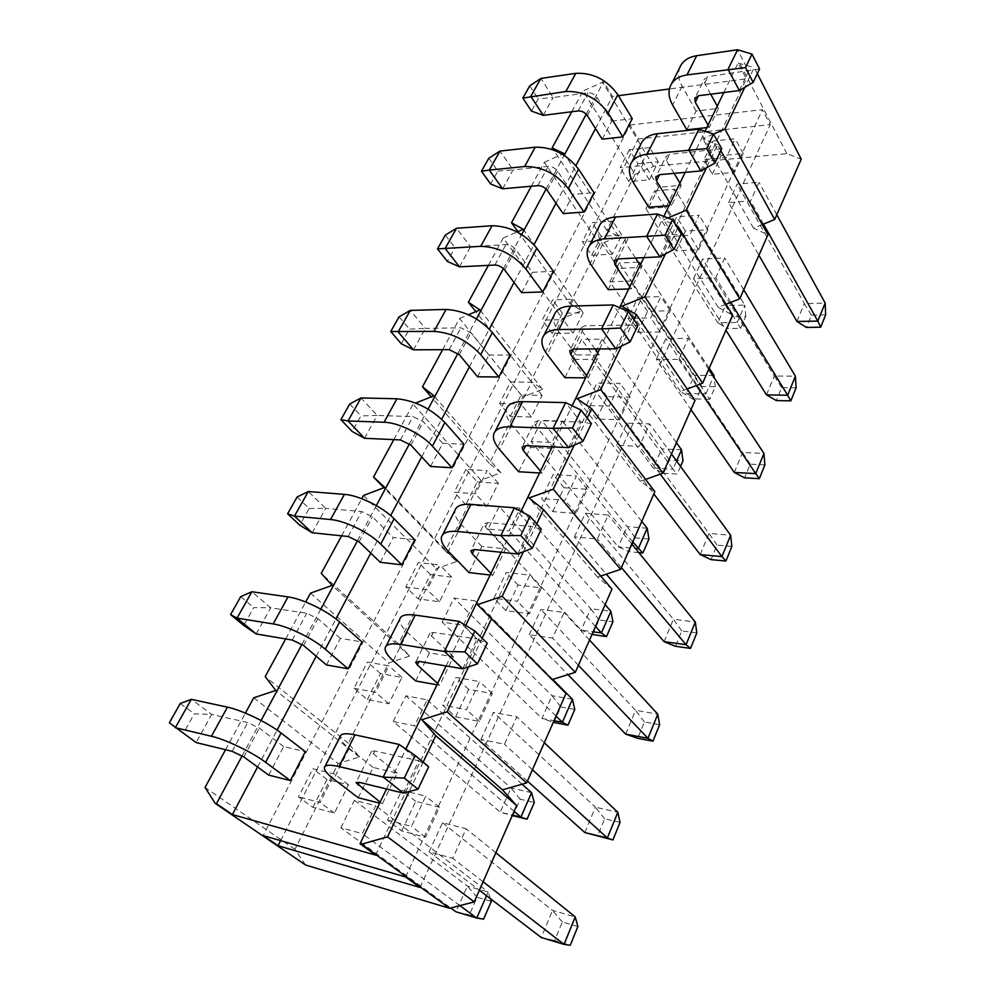 <?xml version="1.0" encoding="UTF-8"?>
<svg xmlns="http://www.w3.org/2000/svg" width="995" height="995" viewBox="0 0 995 995"><rect width="100%" height="100%" fill="white"/><g stroke="black" fill="none" stroke-linecap="round" stroke-linejoin="round"><path stroke-width="0.75" stroke-dasharray="4.97 3.73" d="M602.162 139.176L611.639 121.104L597.037 97.448C594.662 94.214 591.627 92.672 587.921 92.809L553.158 97.498L540.882 78.418M611.639 121.104L632.26 118.641M543.282 115.345L553.158 97.498L538.258 98.866L531.442 111.079M529.763 85.856L538.258 98.866M564.911 377.652L576.08 354.929L599.338 354.892L588.232 377.876L585.645 377.851M588.232 377.876L586.652 375.774M599.338 354.892L597.796 352.765M595.022 348.946L582.162 331.285L581.204 327.765L584.923 325.763L627.173 325.054L613.231 304.943M576.08 354.929L558.73 331.609C554.252 325.502 552.722 320.004 554.128 315.141M615.793 348.847L627.173 325.054L637.932 325.402M477.563 376.782L488.943 355.078L470.996 332.827L460.959 327.815L425.35 328.412L410.288 310.39M488.943 355.078L510.161 355.041M413.497 349.817L425.35 328.412L409.467 329.134L401.283 343.772M399.057 316.845L409.467 329.134M608.194 289.669L618.654 268.401L641.638 267.356L631.24 288.873L628.691 288.96M631.24 288.873L629.785 286.709M641.638 267.356L640.208 265.18M635.531 258.053L625.718 243.128L624.922 239.447L628.691 237.171L670.419 234.646L657.533 214.012M618.654 268.401L602.547 244.459C598.405 238.178 597.137 232.444 598.754 227.246M659.797 256.847L670.419 234.646L681.264 234.036M521.678 292.654L532.362 272.282L515.634 249.459C512.96 246.312 509.726 244.683 505.933 244.583L470.573 246.71L456.531 228.253M532.362 272.282L553.394 271.337M459.441 266.822L470.573 246.71L455.026 247.68L447.34 261.436M445.312 235.094L455.026 247.68M531.342 186.214L544.315 162.322L599.724 244.422L618.654 236.412L606.826 230.33L635.021 174.374L583.045 90.943L603.604 81.789L612.51 96.453L618.392 95.682M606.826 230.33L553.469 149.971M571.764 111.739L583.045 90.943M305.552 865.003L294.918 849.32L338.151 763.526L359.344 757.008L348.387 743.203L388.821 662.956L409.617 656.066L398.41 643.927L436.308 568.717L456.717 561.516L445.312 550.857L480.908 480.224L500.92 472.762L489.366 463.434L522.848 396.968L542.499 389.294L530.82 381.16L562.399 318.499L581.677 310.651L569.911 303.587L517.91 231.624M530.82 381.16L475.834 311.659M488.383 265.379L503.221 238.029L562.399 318.499M569.911 303.587L599.724 244.422M720.803 150.643L717.47 144.673L706.413 167.857M757.307 73.68L754.185 67.623L744.795 87.336M677.657 228.191L665.394 253.912M616.639 445.3L626.875 423.149L649.561 423.882L639.399 446.295L616.639 445.3L653.852 493.955M693.54 278.625L702.582 259.036L724.721 257.979L715.753 277.767L693.54 278.625L725.927 330.24M571.69 359.344L581.515 339.382L602.112 339.183L592.336 359.357L571.69 359.344L653.217 468.073L663.64 473.284L669.424 460.125L682.993 460.797M654.698 190.891L674.871 189.224L666.153 207.184L645.929 208.676L654.698 190.891L725.467 305.565L717.805 322.803L727.333 328.537L732.544 316.708L745.79 316.447L740.603 328.35L727.333 328.537M635.021 174.374L653.603 166.24L786.858 153.653L801.236 159.188M762.282 224.596L753.538 228.191L767.966 234.733M725.989 304.246L718.166 307.331L732.631 315.017M687.197 389.008L680.53 391.52L695.007 400.463M645.568 479.416L640.407 481.257L654.872 491.617M600.744 576.043L597.56 577.1L611.975 589.065M552.225 679.548L566.006 693.478M609.873 281.846L619.151 263.016L639.536 262.046L630.32 281.063L609.873 281.846L686.376 393.51L705.99 393.833L630.32 281.063M531.156 441.581L541.603 420.387L562.399 421.059L552.001 442.489L531.156 441.581L618.206 546.827L629.126 551.727L635.245 537.822L648.951 539.041M656.29 359.394L665.891 338.574L688.304 338.35L678.764 359.394L656.29 359.394L690.965 409.654M728.639 202.57L737.158 184.1L758.998 182.296L750.553 200.953L728.639 202.57L758.924 255.292M429.081 851.844L442.501 822.753L466.133 828.773L452.762 858.299L429.081 851.844L479.379 890.251M529.253 634.71L540.919 609.438L564.128 612.472L552.524 638.081L529.253 634.71L567.971 674.635M393.224 721.475L405.873 695.816L427.153 699.833L414.529 725.84L393.224 721.475L500.261 812.144L512.251 815.577M499.191 506.455L520.161 508.109L509.104 530.92L488.072 529.004L499.191 506.455L590.707 608.704L581.167 630.158L592 634.424M442.19 622.111L454.031 598.082L475.175 600.843L463.371 625.171L442.19 622.111L541.914 718.44L554.016 720.703M340.85 827.765L354.382 800.291L375.774 805.739L362.255 833.611L340.85 827.765L450.735 907.975M480.933 739.447L493.433 712.37L516.865 716.798L504.428 744.26L480.933 739.447L527.425 781.112M574.389 536.89L585.296 513.246L608.256 515.062L597.41 538.991L574.389 536.89L606.303 574.165M489.366 463.434L431.233 396.843M442.638 349.68L459.566 318.475L522.848 396.968M629.872 125.034L762.444 109.649L770.254 124.624L638.33 138.964L629.872 125.034L263.165 835.576M653.603 166.24L602.336 81.963M723.825 92.523L738.116 63.033L746.374 78.854L669.411 88.978M738.116 63.033L754.185 67.623M786.858 153.653L739.546 62.834M634.026 319.718L621.452 346.111M680.53 391.52L621.813 306.224M640.407 481.257L577.063 398.734M713.465 134.126L702.793 138.815L717.47 144.673M753.538 228.191L702.793 138.815M667.856 217.992L663.628 219.771L676.202 225.828M718.166 307.331L663.628 219.771M500.92 472.762L433.907 395.774M581.677 310.651L523.27 229.298M503.221 238.029L517.151 231.959M542.499 389.294L480 309.918M459.566 318.475L468.458 314.743M618.654 236.412L563.978 153.454M544.315 162.322L562.299 154.2M280.627 840.651L638.33 138.964M420.052 887.49L770.254 124.624M405.574 876.956L762.444 109.649M637.919 163.69L658.267 161.737L649.287 179.809L628.877 181.6L637.919 163.69L629.313 149.748L649.747 147.621L640.618 165.755L620.134 167.707L629.313 149.748M591.677 255.28L601.254 236.312L621.825 235.044L612.298 254.198L591.677 255.28L582.336 241.636L592.062 222.606L612.721 221.176L603.045 240.404L582.336 241.636M552.237 333.412L562.399 313.276L583.169 312.803L573.058 333.138L552.237 333.412L542.238 320.079L552.573 299.868L573.431 299.234L563.145 319.656L542.238 320.079M510.335 416.395L521.131 395.003L542.101 395.413L531.342 417.042L510.335 416.395L499.614 403.448L510.609 381.956L531.653 382.217L520.708 403.958L499.614 403.448M676.127 250.864L685.468 231.126L707.831 229.745L698.565 249.695L676.127 250.864L667.172 236.599L676.675 216.773L699.149 215.231L689.722 235.255L667.172 236.599M637.596 332.305L647.534 311.311L670.182 310.776L660.319 332.007L637.596 332.305L627.994 318.375L638.093 297.281L660.854 296.585L650.817 317.915L627.994 318.375M596.565 419.044L607.161 396.669L630.071 397.104L619.549 419.753L596.565 419.044L586.229 405.525L597 383.025L620.034 383.311L609.326 406.084L586.229 405.525M712.37 174.249L721.164 155.668L743.24 153.528L734.509 172.309L712.37 174.249L704.012 159.71L712.955 141.054L735.143 138.753L726.275 157.583L704.012 159.71M477.239 481.941L498.383 483.346L486.916 506.405L465.735 504.726L477.239 481.941L465.946 469.317L487.164 470.598L475.498 493.781L454.23 492.226L465.946 469.317M418.186 598.915L430.462 574.6L451.755 577.137L439.516 601.764L418.186 598.915L405.811 586.963L418.31 562.498L439.678 564.924L427.203 589.699L405.811 586.963M367.366 699.572L380.488 673.565L401.918 677.396L388.809 703.764L367.366 699.572L354.021 688.266L367.404 662.085L388.896 665.817L375.525 692.358L354.021 688.266M312.927 807.38L327.007 779.495L348.511 784.806L334.457 813.089L312.927 807.38L298.5 796.858L312.865 768.762L334.432 773.998L320.091 802.492L298.5 796.858M505.92 610.656L518.034 585.06L541.454 587.858L529.402 613.791L505.92 610.656L493.881 598.231L506.219 572.473L529.75 575.147L517.462 601.254L493.881 598.231M455.698 716.823L468.695 689.361L492.326 693.59L479.379 721.45L455.698 716.823L442.651 705.132L455.909 677.471L479.652 681.6L466.444 709.659L442.651 705.132M401.706 830.937L415.686 801.385L439.516 807.268L425.574 837.268L401.706 830.937L387.553 820.129L401.831 790.341L425.736 796.137L411.507 826.385L387.553 820.129M552.772 511.629L564.078 487.724L587.261 489.266L576.005 513.47L552.772 511.629L541.628 498.607L553.145 474.565L576.428 475.958L564.973 500.311L541.628 498.607M563.133 213.602L573.182 194.435L594.015 192.682M648.752 207.221L658.566 187.259L681.276 185.356L671.525 205.53L669.013 205.716M686.836 129.81L696.077 111.042L718.489 108.368L709.336 127.323L706.848 127.596M257.581 766.983L277.095 730.119M316.199 656.227L335.937 618.952M370.787 553.12L390.662 515.572M421.718 456.892L441.68 419.193M469.366 366.869L489.353 329.121M514.042 282.481L534.004 244.758M556.006 203.204L575.918 165.58M595.495 128.591L612.51 96.453M375.575 855.091L746.374 78.854M430.536 466.468L442.675 443.322L464.056 444.317M380.277 562.299L393.261 537.536L414.778 539.713M326.472 664.934L340.377 638.392L361.993 641.912M268.7 775.093L283.65 746.586L305.316 751.648M469.006 572.585L481.841 546.491L505.572 548.892L492.786 575.346L490.149 575.035M415.686 680.966L429.492 652.894L453.421 656.799L439.653 685.269L437.004 684.796M358.237 797.741L373.125 767.468L397.204 773.09L382.341 803.836L379.68 803.164M518.619 471.729L530.584 447.414L554.091 448.509L542.188 473.135L539.576 472.986M386.533 788.985L405.86 749.086M446.121 665.966L465.735 625.457M501.181 552.275L520.982 511.368M552.213 446.892L572.137 405.761M599.649 348.934L619.624 307.704M643.864 257.643L663.814 216.437M685.169 172.359L705.069 131.265M242.158 755.827L261.088 720.517M301.958 644.312L320.813 609.139M357.591 540.559L376.334 505.597M409.467 443.807L428.086 409.107M457.974 353.349L476.418 318.96M503.42 268.613L521.691 234.546M546.081 189.05L564.153 155.344M586.217 114.214L603.604 81.789M423.136 762.145L409.119 791.56M482.189 638.255L468.558 666.861M536.703 523.892L523.432 551.74M587.174 418.024L574.252 445.126M393.821 439.628L413.087 404.119L415.711 403.062M341.621 535.82L361.77 498.694M285.664 638.927L305.701 601.987M225.529 749.72L245.404 713.116M488.806 158.242L497.886 171.065L490.635 184.013M497.886 171.065L513.097 169.884L499.975 151.078M502.624 188.801L513.097 169.884L548.17 166.389C551.914 166.364 555.048 167.944 557.573 171.14L573.182 194.435M739.335 90.557L748.638 71.118L737.569 49.75M759.558 68.929L708.017 76.603L704.211 79.301L695.144 97.622M696.077 111.042L682.11 86.217C678.54 79.699 677.719 73.593 679.66 67.871M710.716 94.177L704.721 83.232L704.211 79.301M718.489 108.368L717.246 106.104M709.336 127.323L708.067 125.072M700.89 170.941L710.816 150.195L698.888 129.151M721.711 148.74L669.635 154.3L665.842 156.8L656.128 176.401M658.566 187.259L643.591 162.832C639.748 156.426 638.715 150.481 640.506 145.009M674.1 173.354L666.476 160.618L665.842 156.8M681.276 185.356L679.946 183.13M671.525 205.53L670.17 203.316M698.565 249.695L689.722 235.255M707.831 229.745L699.149 215.231M685.468 231.126L676.675 216.773M734.509 172.309L726.275 157.583M743.24 153.528L735.143 138.753M721.164 155.668L712.955 141.054M612.298 254.198L603.045 240.404M601.254 236.312L592.062 222.606M621.825 235.044L612.721 221.176M796.124 387.801L781.66 387.602L776.349 400.562M781.66 387.602L774.309 375.998L795.403 376.16M766.473 394.866L774.309 375.998L702.582 259.036M730.79 302.356L715.753 277.767M743.738 289.781L724.721 257.979M825.663 314.868L811.41 315.154L806.36 327.43M811.41 315.154L804.346 303.587L825.166 303.065M796.933 321.46L804.346 303.587L737.158 184.1M763.501 224.099L750.553 200.953M776.772 214.746L758.998 182.296M709.211 368.2L639.536 262.046M709.758 399.256L696.326 398.995L701.811 386.52L715.218 386.707L709.758 399.256L705.99 393.833L713.49 376.67M714 375.501L694.448 375.339L619.151 263.016M701.811 386.52L694.448 375.339L686.376 393.51L696.326 398.995M715.218 386.707L714.261 377.851M583.169 312.803L573.431 299.234M573.058 333.138L563.145 319.656M562.399 313.276L552.573 299.868M680.543 466.431L677.222 474.043L663.64 473.284M669.424 460.125L661.75 448.907L653.217 468.073L673.055 469.142L677.222 474.043M681.525 449.777L661.75 448.907L581.515 339.382M592.336 359.357L673.055 469.142L676.6 461.021M676.426 442.675L602.112 339.183M647.534 311.311L638.093 297.281M670.182 310.776L660.854 296.585M660.319 332.007L650.817 317.915M764.894 464.864L750.242 464.143L744.621 477.836M750.242 464.143L742.556 452.489L763.949 453.434M734.273 472.451L742.556 452.489L665.891 338.574M708.689 369.381L688.304 338.35M696.388 385.55L678.764 359.394M542.101 395.413L531.653 382.217M531.342 417.042L520.708 403.958M521.131 395.003L510.609 381.956M638.865 552.66L629.126 551.727M635.245 537.822L627.211 526.579L618.206 546.827L635.444 548.456M647.21 528.245L627.211 526.579L541.603 420.387M632.733 541.927L552.001 442.489M641.775 521.38L562.399 421.059M607.161 396.669L597 383.025M630.071 397.104L620.034 383.311M619.549 419.753L609.326 406.084M731.847 546.429L717.009 545.111L711.052 559.613M717.009 545.111L708.975 533.432L730.629 535.248M700.194 554.563L708.975 533.432L626.875 423.149M671.463 453.956L649.561 423.882M660.257 474.167L639.399 446.295M658.267 161.737L649.747 147.621M649.287 179.809L640.618 165.755M628.877 181.6L620.134 167.707M645.929 208.676L717.805 322.803L737.195 322.479L740.603 328.35M732.544 316.708L725.467 305.565L744.795 305.079L674.871 189.224M745.79 316.447L744.795 305.079L737.195 322.479L666.153 207.184M442.675 443.322L423.372 421.756L412.987 416.606L377.167 415.45L360.986 397.95M364.531 438.285L377.167 415.45L360.936 415.898L352.205 431.507M349.755 403.97L360.936 415.898M382.341 803.836L380.165 802.144M397.204 773.09L373.386 753.849L371.483 751.349L374.841 750.976L418.771 760.802L399.107 744.434M373.125 767.468L349.17 748.389C342.952 743.389 339.942 739.484 340.116 736.698M403.323 793.09L418.771 760.802L428.671 766.747M283.65 746.586L259.322 728.116L247.718 722.519L211.661 714.447L191.314 699.323M183.565 732.992L196.102 742.556L211.661 714.447L194.299 713.813L183.565 732.992L169.337 722.805M180.257 703.49L194.299 713.813M439.653 685.269L437.651 683.453M453.421 656.799L431.556 636.116L429.939 633.293L433.422 632.41L477.028 639.001L459.056 621.377M429.492 652.894L407.477 632.434C401.769 627.061 399.206 622.659 399.766 619.201M462.787 668.777L477.028 639.001L487.239 643.218M340.377 638.392L317.915 618.691L306.746 613.256L270.69 607.808L251.884 591.739M256.212 633.964L270.69 607.808L253.713 607.584L243.725 625.445M240.728 596.627L253.713 607.584M445.312 550.857L383.921 487.712M480.908 480.224L413.087 404.119M348.387 743.203L265.205 676.612M310.502 593.144L388.821 662.956M398.41 643.927L321.223 573.394M363.511 495.473L436.308 568.717M294.918 849.32L205.057 787.443M253.7 697.806L338.151 763.526M597.56 577.1L529.066 497.96M551.69 679.709L477.451 604.674M409.617 656.066L332.143 585.396M359.344 757.008L275.752 690.443M456.717 561.516L384.742 487.401M297.095 497.015L309.134 508.507L299.806 525.198M309.134 508.507L325.726 508.37L308.301 491.53M312.219 532.785L325.726 508.37L361.695 511.542L372.466 516.828L393.261 537.536M568.555 447.638L580.781 422.067L565.645 402.614M591.416 423.522L580.781 422.067L538.021 420.674L534.365 422.365L522.313 446.705M530.584 447.414L511.84 424.865C507.002 418.945 505.161 413.758 506.331 409.293M554.091 448.509L535.521 425.698L534.365 422.365M542.188 473.135L540.484 471.108M517.686 553.979L530.87 526.417L514.403 507.786M541.317 529.166L530.87 526.417L487.662 522.624L484.08 523.942L471.058 550.235M481.841 546.491L461.556 524.887C456.307 519.216 454.118 514.378 455.013 510.373M505.572 548.892L485.448 527.039L484.08 523.942M492.786 575.346L490.945 573.406M529.402 613.791L517.462 601.254M541.454 587.858L529.75 575.147M518.034 585.06L506.219 572.473M576.005 513.47L564.973 500.311M587.261 489.266L576.428 475.958M564.078 487.724L553.145 474.565M439.516 601.764L427.203 589.699M430.462 574.6L418.31 562.498M451.755 577.137L439.678 564.924M659.623 724.708L644.412 721.972L637.696 738.315M644.412 721.972L635.581 710.293L657.782 714.174M625.681 734.136L635.581 710.293L540.919 609.438M578.418 665.282L552.524 638.081M589.525 640.059L564.128 612.472M696.823 632.895L681.786 630.905L675.481 646.29M681.786 630.905L673.379 619.213L695.306 621.999M664.063 641.651L673.379 619.213L585.296 513.246M621.415 567.61L597.41 538.991M631.813 544.004L608.256 515.062M552.772 679.374L475.175 600.843M556.056 716.077L463.371 625.171M572.423 699.261L552.026 695.704L454.031 598.082M553.966 722.544L560.819 706.947L552.026 695.704L541.914 718.44L553.307 722.32M560.819 706.947L574.799 709.46M401.918 677.396L388.896 665.817M388.809 703.764L375.525 692.358M380.488 673.565L367.404 662.085M512.935 815.763L520.223 799.209L534.327 802.492M520.223 799.209L510.995 787.99L500.261 812.144L512.462 815.092M531.566 792.667L510.995 787.99L405.873 695.816M514.116 811.323L414.529 725.84M522.052 784.209L427.153 699.833M468.695 689.361L455.909 677.471M492.326 693.59L479.652 681.6M479.379 721.45L466.444 709.659M620.047 822.38L604.661 818.81L597.51 836.21M604.661 818.81L595.371 807.169L617.833 812.281M584.836 832.566L595.371 807.169L493.433 712.37M544.315 742.755L516.865 716.798M532.424 769.757L504.428 744.26M348.511 784.806L334.432 773.998M334.457 813.089L320.091 802.492M327.007 779.495L312.865 768.762M483.582 919.156L469.341 914.865L477.09 897.254L491.306 901.383M477.09 897.254L467.389 886.097L455.959 911.793L469.341 914.865M490.373 898.647L488.122 892.018L467.389 886.097L354.382 800.291M486.518 895.699L488.122 892.018L375.774 805.739M459.877 905.624L362.255 833.611M415.686 801.385L401.831 790.341M439.516 807.268L425.736 796.137M425.574 837.268L411.507 826.385M577.859 926.507L562.299 921.992L554.675 940.561L570.272 945.25M562.299 921.992L552.524 910.425L541.28 937.526L554.675 940.561M442.501 822.753L552.524 910.425L575.234 916.917M495.858 852.79L466.133 828.773M483.097 881.769L452.762 858.299M498.383 483.346L487.164 470.598M486.916 506.405L475.498 493.781M465.735 504.726L454.23 492.226M592.622 634.673L599.102 619.972L612.945 621.8M488.072 529.004L581.167 630.158L593.157 631.813M599.102 619.972L590.707 608.704L610.893 611.278M595.52 626.44L509.104 530.92M605.097 604.674L520.161 508.109M587.311 115.607L597.037 97.448M578.132 110.93L587.921 92.809M573.381 349.058L582.162 331.285M558.73 331.609L547.213 354.506M573.406 349.058L584.923 325.763M459.292 354.68L470.996 332.827M449.168 349.643L460.959 327.815M617.907 258.936L625.718 243.128M602.547 244.459L591.776 265.876M617.932 258.936L628.691 237.171M504.652 269.968L515.634 249.459M494.863 265.056L505.933 244.583M537.773 185.642L548.17 166.389M547.25 190.431L557.573 171.14M704.721 83.232L708.017 76.603M682.11 86.217L672.632 105.072M666.476 160.618L669.635 154.3M643.591 162.832L633.492 182.906M410.873 445.101L423.372 421.756M400.388 439.927L412.987 416.606M374.841 750.976L373.386 753.849M349.17 748.389L333.76 779.048M243.875 756.971L259.322 728.116M232.146 751.337L247.718 722.519M433.422 632.41L431.556 636.116M407.477 632.434L393.199 660.817M303.55 645.519L317.915 618.691M292.269 640.046L306.746 613.256M348.213 536.504L361.695 511.542M359.083 541.827L372.466 516.828M535.521 425.698L538.021 420.674M511.84 424.865L499.502 449.404M485.448 527.039L487.662 522.624M461.556 524.887L448.297 551.242M581.204 327.765L570.011 350.364M543.867 335.365L542.399 338.25M624.922 239.447L614.512 260.466M589.376 245.715L587.784 248.837M671.799 83.356L670.021 86.851M631.924 161.899L630.233 165.22M371.483 751.349L356.173 782.294M325.054 766.374L324.333 767.792M429.939 633.293L415.835 661.774M386.122 646.078L385.177 647.956M495.075 431.469L493.744 434.081M442.638 534.763L441.481 537.039"/><path stroke-width="1.49" d="M540.882 78.418L575.831 73.331C592.933 72.573 606.925 79.699 617.808 94.699L632.26 118.641L622.833 136.887L602.162 139.176L587.311 115.607C584.898 112.373 581.839 110.818 578.132 110.93L543.282 115.345L531.442 111.079L522.835 98.082L529.763 85.856L540.882 78.418L530.808 96.328L543.282 115.345M622.833 136.887L608.132 113.032C597.087 98.07 582.983 90.893 565.832 91.515L522.835 98.082M585.645 377.851L564.911 377.652L547.213 354.506C542.648 348.437 541.044 343.026 542.399 338.25C544.34 332.74 549.837 329.842 558.904 329.532L601.565 328.897L615.793 348.847L630.121 341.894L620.432 328.064L628.392 311.497L637.932 325.402L630.121 341.894M586.652 375.774L570.707 354.469L569.7 350.986L573.406 349.058L615.793 348.847M597.796 352.765L595.022 348.946M543.867 335.365L554.128 315.141C556.13 309.532 561.653 306.51 570.695 306.087L613.231 304.943L601.565 328.897L620.432 328.064M628.392 311.497L613.231 304.943M410.288 310.39L446.058 309.433C463.807 310.502 479.242 318.201 492.338 332.529L510.161 355.041L498.818 376.993L477.563 376.782L459.292 354.68L449.168 349.643L413.497 349.817L401.283 343.772L390.736 331.534L399.057 316.845L410.288 310.39L398.162 331.92L413.497 349.817M498.818 376.993L480.685 354.643C467.364 340.389 451.792 332.641 433.982 331.385L390.736 331.534M628.691 288.96L608.194 289.669L591.776 265.876C587.547 259.633 586.217 253.961 587.784 248.837C589.973 242.917 595.545 239.596 604.512 238.875L646.663 236.337L659.797 256.847L673.976 249.409L665.033 235.181L672.446 219.746L681.264 234.036L673.976 249.409M629.785 286.709L615.01 264.794L614.176 261.138L617.932 258.936L659.797 256.847M640.208 265.18L635.531 258.053M589.376 245.715L598.754 227.246C600.98 221.238 606.577 217.818 615.519 216.997L657.533 214.012L646.663 236.337L665.033 235.181M672.446 219.746L657.533 214.012M456.531 228.253L492.052 225.741C509.602 226.126 524.514 233.626 536.815 248.24L553.394 271.337L542.76 291.933L521.678 292.654L504.652 269.968C501.928 266.834 498.669 265.192 494.863 265.056L459.441 266.822L447.34 261.436L437.501 248.887L445.312 235.094L456.531 228.253L445.151 248.464L459.441 266.822M542.76 291.933L525.87 268.973C513.383 254.421 498.346 246.872 480.734 246.325L437.501 248.887M553.469 149.971L552.113 147.944L571.764 111.739M475.834 311.659L468.371 302.244L488.383 265.379M517.91 231.624L511.505 222.768L531.342 186.214M706.413 167.857L686.214 210.231L739.758 298.811L767.966 234.733L720.803 150.643M744.795 87.336L724.882 129.114L774.682 219.509L801.236 159.188L757.307 73.68M676.202 225.828L678.304 226.835L732.631 315.017L702.607 383.212L687.197 389.008M678.304 226.835L677.657 228.191M665.394 253.912L644.909 296.883L702.607 383.212M523.432 551.74L502.201 596.279L477.451 604.674L566.006 693.478L526.629 782.903L502.475 789.831L516.629 805.627L474.242 901.905L449.516 908.298L305.552 865.003L215.169 803.338L205.057 787.443L225.529 749.72M774.682 219.509L762.282 224.596M739.758 298.811L725.989 304.246M644.909 296.883L621.813 306.224L636.452 314.631L695.007 400.463L662.981 473.197L645.568 479.416M621.452 346.111L600.694 389.642L577.063 398.734L591.627 408.671L654.872 491.617L620.644 569.364L600.744 576.043M574.252 445.126L553.257 489.179L529.066 497.96L543.506 509.639L611.975 589.065L575.309 672.346L552.225 679.548M431.233 396.843L422.477 386.819L442.638 349.68M669.411 88.978L618.392 95.682M636.452 314.631L634.026 319.718M600.694 389.642L662.981 473.197M724.882 129.114L713.465 134.126M686.214 210.231L667.856 217.992M415.711 403.062L433.907 395.774L422.477 386.819M517.151 231.959L523.27 229.298L511.505 222.768M468.458 314.743L480 309.918L468.371 302.244M562.299 154.2L563.978 153.454L552.113 147.944M278.04 845.725L420.052 887.49L405.574 876.956L263.165 835.576L278.04 845.725L280.627 840.651M499.975 151.078L535.223 147.198C552.561 146.974 567.001 154.287 578.555 169.113L594.015 192.682L584.015 212.047L563.133 213.602L547.25 190.431C544.688 187.247 541.529 185.642 537.773 185.642L502.624 188.801L490.635 184.013L481.456 171.215L488.806 158.242L499.975 151.078L489.279 170.083L481.456 171.215M669.013 205.716L648.752 207.221L633.492 182.906C629.574 176.525 628.492 170.63 630.233 165.22C632.621 158.951 638.255 155.27 647.123 154.188L706.637 148.578L713.552 134.163L698.888 129.151L688.727 149.996L700.89 170.941L714.895 163.105L706.637 148.578M706.848 127.596L686.836 129.81L672.632 105.072C668.988 98.58 668.118 92.51 670.021 86.851C672.583 80.284 678.254 76.292 687.01 74.899L745.516 67.623L751.996 54.128L737.569 49.75L728.054 69.264L739.335 90.557L753.178 82.386L745.516 67.623M242.158 755.827L216.475 803.699L232.395 814.569L257.581 766.983M277.095 730.119L316.199 656.227M335.937 618.952L370.787 553.12M390.662 515.572L421.718 456.892M441.68 419.193L469.366 366.869M489.353 329.121L514.042 282.481M534.004 244.758L556.006 203.204M575.918 165.58L595.495 128.591M232.395 814.569L375.575 855.091L360.016 843.76L386.533 788.985M360.986 397.95L396.943 398.771C414.903 400.624 430.885 408.535 444.877 422.514L464.056 444.317L451.954 467.749L430.536 466.468L410.873 445.101L400.388 439.927L364.531 438.285L352.205 431.507L340.875 419.654L349.755 403.97L360.986 397.95L348.051 420.947L364.531 438.285M308.301 491.53L344.394 494.378C358.735 495.236 382.901 507.114 394.095 518.781L414.778 539.713L401.818 564.799L380.277 562.299L359.083 541.827L348.213 536.504L312.219 532.785L299.806 525.198L287.605 513.781L297.095 497.015L308.301 491.53L294.458 516.119L287.605 513.781M251.884 591.739L288.028 596.913C302.393 598.729 327.492 610.955 339.631 622.024L361.993 641.912L348.101 668.814L326.472 664.934L303.55 645.519L292.269 640.046L256.212 633.964L243.725 625.445L230.566 614.599L240.728 596.627L251.884 591.739L237.034 618.119L256.212 633.964M191.314 699.323L227.432 707.159C241.76 710.094 267.879 722.681 281.075 733.016L305.316 751.648L290.378 780.577L268.7 775.093L243.875 756.971L232.146 751.337L196.102 742.556L169.337 722.805L180.257 703.49L191.314 699.323L175.344 727.693L211.437 736.263C225.753 739.496 252.145 752.183 265.615 762.319L290.378 780.577M490.149 575.035L469.006 572.585L448.297 551.242C442.937 545.646 440.673 540.907 441.481 537.039C442.812 532.611 448.073 530.758 457.29 531.467L500.858 535.584L520.783 535.534L530.024 516.293L514.403 507.786L500.858 535.584L517.686 553.979L532.25 548.295L520.783 535.534M437.004 684.796L415.686 680.966L393.199 660.817C387.378 655.531 384.692 651.252 385.177 647.956C386.11 644.213 391.209 643.031 400.487 644.387L444.404 651.451L462.787 668.777L477.426 663.914L464.901 651.899L474.901 631.066L487.239 643.218L477.426 663.914M379.68 803.164L358.237 797.741L333.76 779.048C327.392 774.147 324.258 770.404 324.333 767.792C324.818 764.869 329.706 764.458 339.009 766.573L383.199 777.07L403.323 793.09L418.024 789.197L404.293 778.102L415.151 755.479L428.671 766.747L418.024 789.197M539.576 472.986L518.619 471.729L499.502 449.404C494.565 443.546 492.649 438.434 493.744 434.081C495.41 429.069 500.808 426.644 509.95 426.805L553.096 428.372L572.473 427.9L581.043 410.077L565.645 402.614L553.096 428.372L568.555 447.638L583.008 441.258L572.473 427.9M405.86 749.086L446.121 665.966M465.735 625.457L501.181 552.275M520.982 511.368L552.213 446.892M572.137 405.761L599.649 348.934M619.624 307.704L643.864 257.643M663.814 216.437L685.169 172.359M705.069 131.265L723.825 92.523M261.088 720.517L301.958 644.312M320.813 609.139L357.591 540.559M376.334 505.597L409.467 443.807M428.086 409.107L457.974 353.349M476.418 318.96L503.42 268.613M521.691 234.546L546.081 189.05M564.153 155.344L586.217 114.214M409.119 791.56L387.528 836.857L361.583 844.195L360.016 843.76M468.558 666.861L447.128 711.823L421.78 719.746L435.773 735.653L423.136 762.145M491.692 618.318L482.189 638.255M543.506 509.639L536.703 523.892M591.627 408.671L587.174 418.024M216.475 803.699L215.169 803.338M361.77 498.694L363.511 495.473L384.742 487.401L373.535 477.015L393.821 439.628M305.701 601.987L310.502 593.144L332.143 585.396L321.223 573.394L341.621 535.82M245.404 713.116L253.7 697.806L275.752 690.443L265.205 676.612L285.664 638.927M584.015 212.047L568.282 188.59C556.541 173.814 541.989 166.451 524.601 166.526L489.279 170.083L502.624 188.801M751.996 54.128L759.558 68.929L753.178 82.386M671.799 83.356L679.66 67.871C682.259 61.242 687.931 57.188 696.662 55.708L737.569 49.75M708.067 125.072L695.306 102.274L694.771 98.368L698.577 95.719L739.335 90.557M717.246 106.104L710.716 94.177M713.552 134.163L721.711 148.74L714.895 163.105M631.924 161.899L640.506 145.009C642.932 138.653 648.578 134.885 657.409 133.716L698.888 129.151M670.17 203.316L656.464 180.903L655.78 177.122L659.561 174.672L700.89 170.941M679.946 183.13L674.1 173.354M790.838 400.848L796.124 387.801L795.403 376.16L787.642 395.226L790.838 400.848L776.349 400.562L766.473 394.866L725.927 330.24M730.79 302.356L787.642 395.226L766.473 394.866M795.403 376.16L743.738 289.781M820.664 327.218L825.663 314.868L825.166 303.065L817.815 321.111L820.664 327.218L806.36 327.43L796.933 321.46L758.924 255.292M763.501 224.099L817.815 321.111L796.933 321.46M825.166 303.065L776.772 214.746M713.49 376.67L714 375.501L709.211 368.2M714.261 377.851L714 375.501M676.6 461.021L681.525 449.777L682.993 460.797L680.543 466.431M681.525 449.777L676.426 442.675M759.309 478.67L764.894 464.864L763.949 453.434L755.727 473.608L759.309 478.67L744.621 477.836L734.273 472.451L690.965 409.654M696.388 385.55L755.727 473.608L734.273 472.451M763.949 453.434L708.689 369.381M635.444 548.456L638.255 548.73L647.21 528.245L648.951 539.041L642.857 553.046L638.865 552.66M632.733 541.927L642.857 553.046M647.21 528.245L641.775 521.38M725.927 561.043L731.847 546.429L730.629 535.248L721.935 556.615L725.927 561.043L711.052 559.613L700.194 554.563L653.852 493.955M660.257 474.167L721.935 556.615L700.194 554.563M730.629 535.248L671.463 453.956M451.954 467.749L432.402 446.146C421.855 434.106 398.361 422.477 384.045 422.253L348.051 420.947L340.875 419.654M380.165 802.144L356.011 782.605L359.332 782.356L403.323 793.09M325.054 766.374L340.116 736.698C340.725 733.551 345.675 732.942 354.966 734.857L399.107 744.434L383.199 777.07L404.293 778.102M415.151 755.479L399.107 744.434M437.651 683.453L417.315 664.934L415.636 662.185L419.094 661.414L462.787 668.777M386.122 646.078L399.766 619.201C400.811 615.283 405.96 613.915 415.213 615.109L459.056 621.377L444.404 651.451L464.901 651.899M474.901 631.066L459.056 621.377M348.101 668.814L325.278 649.225C312.89 638.33 287.53 626.017 273.177 623.927L237.034 618.119L230.566 614.599M383.921 487.712L373.535 477.015M502.201 596.279L575.309 672.346M553.257 489.179L620.644 569.364M447.128 711.823L526.629 782.903M516.629 805.627L435.773 735.653M387.528 836.857L474.242 901.905M502.475 789.831L421.78 719.746M449.516 908.298L361.583 844.195M401.818 564.799L380.724 544.103C369.319 532.586 344.917 520.621 330.564 519.527L294.458 516.119L312.219 532.785M581.043 410.077L591.416 423.522L583.008 441.258M495.075 431.469L506.331 409.293C508.059 404.144 513.495 401.594 522.624 401.632L565.645 402.614M540.484 471.108L523.233 450.548L522.027 447.265L525.683 445.673L568.555 447.638M530.024 516.293L541.317 529.166L532.25 548.295M442.638 534.763L455.013 510.373C456.431 505.796 461.73 503.781 470.933 504.365L514.403 507.786M490.945 573.406L472.239 553.767L470.809 550.732L474.379 549.514L517.686 553.979M652.944 741.188L659.623 724.708L657.782 714.174L647.956 738.315L652.944 741.188L637.696 738.315L625.681 734.136L567.971 674.635M578.418 665.282L647.956 738.315L625.681 734.136M657.782 714.174L589.525 640.059M690.542 648.392L696.823 632.895L695.306 621.999L686.065 644.698L690.542 648.392L675.481 646.29L664.063 641.651L606.303 574.165M621.415 567.61L686.065 644.698L664.063 641.651M695.306 621.999L631.813 544.004M554.016 720.703L562.362 722.27L572.423 699.261L552.772 679.374M572.423 699.261L574.799 709.46L567.971 725.181L562.362 722.27L556.056 716.077M567.971 725.181L553.307 722.32M512.462 815.092L520.882 817.119L531.566 792.667L534.327 802.492L527.064 819.183L512.251 815.577M514.116 811.323L520.882 817.119L527.064 819.183M531.566 792.667L522.052 784.209M612.932 839.942L620.047 822.38L617.833 812.281L607.36 838.001L612.932 839.942L584.836 832.566L527.425 781.112M532.424 769.757L607.36 838.001L584.836 832.566M617.833 812.281L544.315 742.755M490.373 898.647L491.306 901.383L483.582 919.156L476.742 918.062L486.518 895.699M450.735 907.975L455.959 911.793L476.742 918.062L459.877 905.624M570.272 945.25L577.859 926.507L575.234 916.917L564.053 944.392L570.272 945.25M483.097 881.769L564.053 944.392L541.28 937.526L479.379 890.251M575.234 916.917L495.858 852.79M593.157 631.813L601.415 632.957L610.893 611.278L612.945 621.8L606.49 636.613L592 634.424M595.52 626.44L601.415 632.957L606.49 636.613M610.893 611.278L605.097 604.674M617.808 94.699L608.132 113.032M575.831 73.331L565.832 91.515M570.707 354.469L573.381 349.058M570.695 306.087L558.904 329.532M492.338 332.529L480.685 354.643M446.058 309.433L433.982 331.385M615.01 264.794L617.907 258.936M615.519 216.997L604.512 238.875M536.815 248.24L525.87 268.973M492.052 225.741L480.734 246.325M535.223 147.198L524.601 166.526M578.555 169.113L568.282 188.59M696.662 55.708L687.01 74.899M695.306 102.274L698.552 95.719M657.409 133.716L647.123 154.188M656.464 180.903L659.536 174.672M444.877 422.514L432.402 446.146M396.943 398.771L384.045 422.253M358.001 785.005L359.307 782.356M354.966 734.857L339.009 766.573M281.075 733.016L265.615 762.319M227.432 707.159L211.437 736.263M417.315 664.934L419.057 661.414M415.213 615.109L400.487 644.387M339.631 622.024L325.278 649.225M288.028 596.913L273.177 623.927M344.394 494.378L330.564 519.527M394.095 518.781L380.724 544.103M522.624 401.632L509.95 426.805M523.233 450.548L525.646 445.673M470.933 504.365L457.29 531.467M472.239 553.767L474.341 549.501M570.011 350.364L569.7 350.986M614.512 260.466L614.176 261.138M695.144 97.622L694.771 98.368M656.128 176.401L655.78 177.122"/></g></svg>
